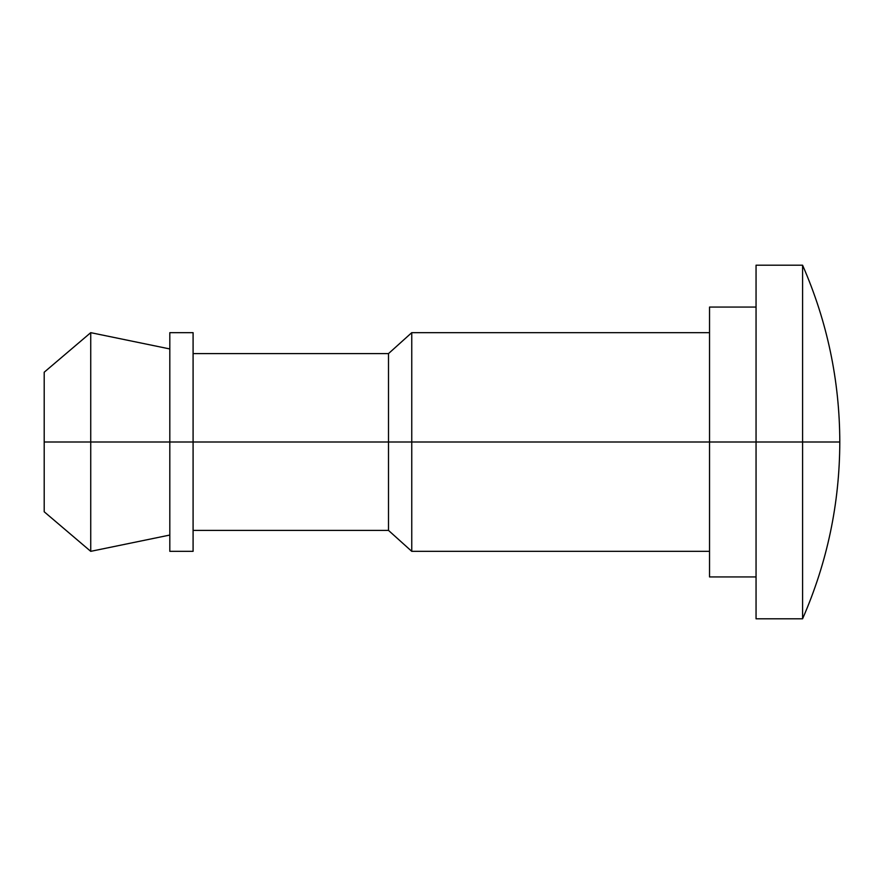 <?xml version="1.0" encoding="UTF-8"?>
<svg xmlns="http://www.w3.org/2000/svg" width="884" height="884" viewBox="0 0 884 884"><rect width="100%" height="100%" fill="white"/><g stroke="black" fill="none" stroke-linecap="round" stroke-linejoin="round"><path stroke-width="1.33" d="M802.584 618.8C827.236 562.445 839.645 503.515 839.8 442L802.584 442L802.584 618.8L802.584 442L839.8 442C839.645 380.485 827.236 321.555 802.584 265.2C827.236 321.555 839.645 380.485 839.8 442C839.645 503.515 827.236 562.445 802.584 618.8L756.052 618.8L756.052 442L709.532 442L709.532 576.932L709.532 442L411.756 442L411.756 551.34L411.756 442L388.496 442L388.496 530.4L388.496 442L169.816 442L169.816 551.34L169.816 442L90.732 442L90.732 551.34L90.732 442L44.2 442L44.2 511.781L44.2 372.219L44.2 442L44.2 372.219L90.732 332.66L90.732 442L90.732 332.66L169.816 348.948M193.088 551.34L193.088 332.66L193.088 551.34L169.816 551.34M169.816 535.052L90.732 551.34L44.2 511.781L44.2 442L756.052 442L756.052 265.2L756.052 442L802.584 442L802.584 265.2L802.584 442L756.052 442L756.052 618.8M169.816 442L169.816 332.66L169.816 442M388.496 442L388.496 353.6L388.496 442M411.756 442L411.756 332.66L411.756 442M709.532 442L709.532 307.068L709.532 442M756.052 576.932L709.532 576.932M709.532 551.34L411.756 551.34L388.496 530.4L193.088 530.4M802.584 265.2L756.052 265.2M193.088 332.66L169.816 332.66M709.532 332.66L411.756 332.66L388.496 353.6L193.088 353.6M756.052 307.068L709.532 307.068"/></g></svg>
